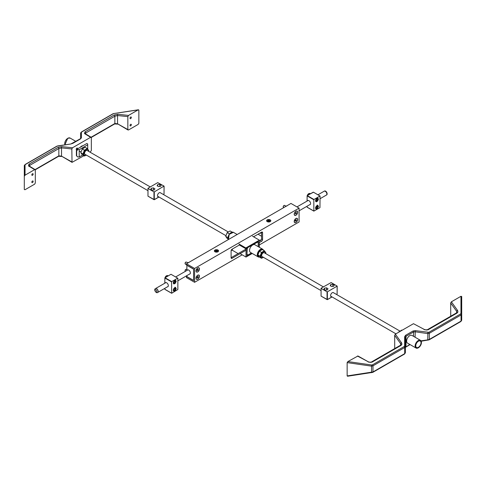 <?xml version="1.0" encoding="UTF-8"?>
<svg xmlns="http://www.w3.org/2000/svg" width="486" height="486" viewBox="0 0 486 486"><rect width="100%" height="100%" fill="white"/><g stroke="black" fill="none" stroke-linecap="round" stroke-linejoin="round"><path stroke-width="0.73" d="M187.244 270.265A2.339 1.349 60 0 1 187.547 269.961A2.339 1.349 60 0 1 188.714 270.076A2.339 1.349 60 0 1 190.245 272.136A2.339 1.349 60 0 1 189.886 274.007A2.339 1.349 60 0 1 189.473 274.116M186.891 275.605L186.891 276.564L193.592 280.434L193.592 269.165L186.891 265.295L186.891 270.465M307.468 200.852A2.339 1.349 60 0 1 307.766 200.548A2.339 1.349 60 0 1 308.938 200.663A2.339 1.349 60 0 1 310.463 202.723A2.339 1.349 60 0 1 310.104 204.6A2.339 1.349 60 0 1 309.691 204.709M313.093 192.256L307.267 195.615L313.974 199.485L319.952 196.034L313.361 192.152L320.061 196.022L319.952 207.662L313.859 211.124L313.816 199.758L307.109 195.888L307.109 201.058M318.452 206.35L317.704 205.286L316.216 206.149L315.475 208.069L316.216 209.126L317.704 208.269L318.452 206.35L317.905 206.028M318.452 199.078L317.704 198.021L316.216 198.877L315.475 200.797L316.216 201.86L317.704 200.997L318.452 199.078L317.905 198.762M317.188 200.7L317.704 200.997M317.188 207.965L317.704 208.269M167.439 286.837A2.339 1.349 -120 0 0 167.852 286.728A2.339 1.349 -120 0 0 167.852 284.031A2.339 1.349 -120 0 0 165.519 282.676A2.339 1.349 -120 0 0 165.216 282.98M171.722 281.613L177.7 278.162L170.999 274.292L165.015 277.743L171.722 281.613L171.564 281.886L164.857 278.016L164.857 283.186M171.157 274.383L177.858 278.253L177.858 289.516L171.722 293.24L171.564 281.886M173.223 282.925L173.964 283.988L175.458 283.125L176.199 281.206L175.458 280.149L173.964 281.005L173.223 282.925M173.223 290.197L173.964 291.254L175.458 290.397L176.199 288.477L175.458 287.414L173.964 288.277L173.223 290.197M175.653 288.162L176.199 288.477M174.936 290.099L175.458 290.397M175.653 280.89L176.199 281.206M174.936 282.828L175.458 283.125M260.976 232.508A2.223 1.282 60 0 1 260.575 233.067A2.223 1.282 60 0 1 259.895 233.134M267.385 221.573A1.871 1.081 180 0 1 266.838 220.814A1.871 1.081 180 0 1 268.709 219.733A1.871 1.081 180 0 1 270.581 220.814A1.871 1.081 180 0 1 269.426 221.81A1.871 1.081 180 0 1 267.385 221.573M268.169 221.337L268.624 221.069L268.169 220.292L267.804 220.498L268.26 220.766L267.804 221.124L268.169 221.337M268.351 221.227L268.26 220.863L268.369 221.215M268.466 221.16L268.169 220.292M268.624 221.069L268.624 220.553M268.952 221.16L269.25 220.292L268.794 220.553M268.794 221.069L269.615 221.124L269.159 220.863L269.068 221.227L269.135 220.844M269.159 220.766L269.615 220.498L269.25 220.292M215.146 251.736A1.871 1.081 180 0 1 214.599 250.976A1.871 1.081 180 0 1 216.464 249.895A1.871 1.081 180 0 1 218.335 250.976A1.871 1.081 180 0 1 217.181 251.973A1.871 1.081 180 0 1 215.146 251.736M215.924 251.499L216.379 251.232L215.924 250.454L215.559 250.661L216.015 250.922L215.559 251.286L215.924 251.499M216.106 251.39L216.015 251.025L216.13 251.377M216.221 251.323L215.924 250.454M216.379 251.232L216.379 250.715M216.713 251.323L217.011 250.454L216.556 250.715M216.556 251.232L217.37 251.286L216.914 251.025L216.823 251.39L217.37 250.661L217.011 250.454M175.021 288.277A1.112 0.644 120 0 0 173.733 288.878M173.593 289.237A1.112 0.644 120 0 0 173.945 290.13M175.197 287.566A1.78 1.027 -60 0 1 175.422 287.761A1.78 1.027 -60 0 1 175.422 289.213A1.78 1.027 -60 0 1 175.337 289.419M175.094 289.832A1.78 1.027 -60 0 1 174.334 290.573A1.78 1.027 -60 0 1 173.587 290.719M174.948 287.177L175.677 288.216L175.422 289.213L174.948 290.087L173.496 290.926M175.021 281.011A1.112 0.644 120 0 0 173.733 281.613M173.593 281.971A1.112 0.644 120 0 0 173.945 282.864M175.197 280.294A1.78 1.027 -60 0 1 175.422 280.495A1.78 1.027 -60 0 1 175.422 281.947A1.78 1.027 -60 0 1 175.337 282.153M175.094 282.566A1.78 1.027 -60 0 1 174.334 283.302A1.78 1.027 -60 0 1 173.587 283.453M174.948 279.912L175.677 280.944L175.422 281.947L174.948 282.822L173.496 283.66M317.267 206.143A1.112 0.644 120 0 0 315.985 206.75M315.845 207.109A1.112 0.644 120 0 0 316.198 208.002M317.449 205.432A1.78 1.027 -60 0 1 317.674 205.633A1.78 1.027 -60 0 1 317.674 207.085A1.78 1.027 -60 0 1 317.583 207.291M315.839 208.591A1.78 1.027 120 0 0 316.586 208.445L315.748 208.798M317.346 207.704A1.78 1.027 -60 0 1 316.586 208.445L317.577 207.322M317.2 205.049L317.923 206.088L317.674 207.085M317.267 198.871A1.112 0.644 120 0 0 315.985 199.485M315.845 199.843A1.112 0.644 120 0 0 316.198 200.736M317.449 198.167A1.78 1.027 -60 0 1 317.674 198.367A1.78 1.027 -60 0 1 317.674 199.819A1.78 1.027 -60 0 1 317.583 200.025M315.839 201.326A1.78 1.027 120 0 0 316.586 201.174L315.748 201.532M317.346 200.439A1.78 1.027 -60 0 1 316.586 201.174L317.577 200.05M317.2 197.784L317.923 198.817L317.674 199.819M174.705 282.882A1.112 0.644 -60 0 1 174.632 282.931A1.112 0.644 -60 0 1 174.079 282.986A1.112 0.644 -60 0 1 174.079 281.704A1.112 0.644 -60 0 1 175.191 281.06A1.112 0.644 -60 0 1 175.422 281.57A1.112 0.644 -60 0 1 175.416 281.655M174.632 282.931L174.772 282.852A0.917 0.529 -60 0 1 174.128 282.475A0.917 0.529 -60 0 1 174.772 281.358A0.917 0.529 -60 0 1 175.422 281.728A0.917 0.529 -60 0 1 174.772 282.852L174.632 282.931M165.483 277.397A2.114 1.221 -60 0 1 167.397 275.562A2.114 1.221 -60 0 1 167.84 275.659A2.114 1.221 -60 0 1 167.901 275.702M165.677 277.287A2.114 1.221 -60 0 1 167.962 275.732A2.114 1.221 -60 0 1 168.132 275.866M174.705 290.154A1.112 0.644 -60 0 1 174.632 290.197A1.112 0.644 -60 0 1 174.079 290.257A1.112 0.644 -60 0 1 174.079 288.97A1.112 0.644 -60 0 1 175.191 288.326A1.112 0.644 -60 0 1 175.422 288.836A1.112 0.644 -60 0 1 175.416 288.921M174.632 290.197L174.772 290.118A0.917 0.529 -60 0 1 174.128 289.747A0.917 0.529 -60 0 1 174.772 288.623A0.917 0.529 -60 0 1 175.422 289A0.917 0.529 -60 0 1 174.772 290.118L174.632 290.197M316.957 208.026A1.112 0.644 -60 0 1 316.884 208.069A1.112 0.644 -60 0 1 316.331 208.13A1.112 0.644 -60 0 1 316.331 206.842A1.112 0.644 -60 0 1 317.443 206.198A1.112 0.644 -60 0 1 317.674 206.708A1.112 0.644 -60 0 1 317.668 206.793M316.884 208.069L317.024 207.99A0.917 0.529 -60 0 1 316.38 207.619A0.917 0.529 -60 0 1 317.024 206.495A0.917 0.529 -60 0 1 317.674 206.872A0.917 0.529 -60 0 1 317.024 207.99L316.884 208.069M316.957 200.754A1.112 0.644 -60 0 1 316.884 200.803A1.112 0.644 -60 0 1 316.331 200.858A1.112 0.644 -60 0 1 316.331 199.576A1.112 0.644 -60 0 1 317.443 198.932A1.112 0.644 -60 0 1 317.674 199.442A1.112 0.644 -60 0 1 317.668 199.527M316.884 200.803L317.024 200.724A0.917 0.529 -60 0 1 316.38 200.347A0.917 0.529 -60 0 1 317.024 199.23A0.917 0.529 -60 0 1 317.674 199.6A0.917 0.529 -60 0 1 317.024 200.724L316.884 200.803M307.735 195.269A2.114 1.221 -60 0 1 309.649 193.434A2.114 1.221 -60 0 1 310.092 193.531A2.114 1.221 -60 0 1 310.153 193.574M307.93 195.159A2.114 1.221 -60 0 1 310.214 193.604A2.114 1.221 -60 0 1 310.384 193.738M87.711 149.008L87.711 143.978L86.848 143.485L76.922 149.214L79.212 149.712L79.212 156.978L77.784 156.978L76.381 155.708L76.697 155.891L76.697 150.8L76.381 150.617L76.381 155.708M76.381 150.617L76.922 149.214M79.212 156.978L82.638 155.004M87.711 144.804L79.212 149.712M77.784 149.712L76.697 150.8M76.697 155.891L77.784 156.978M214.97 251.784L214.97 251.784A2.114 1.221 180 0 1 214.97 250.059A2.114 1.221 180 0 1 217.959 250.059A2.114 1.221 180 0 1 217.959 251.784A2.114 1.221 180 0 1 214.97 251.784M267.215 221.622L267.215 221.622A2.114 1.221 180 0 1 267.215 219.897A2.114 1.221 180 0 1 270.204 219.897A2.114 1.221 180 0 1 270.204 221.622A2.114 1.221 180 0 1 267.215 221.622M240.023 244.604L232.047 249.215A1.337 0.772 120 0 0 231.099 250.849L231.099 257.75A1.337 0.772 120 0 0 231.379 258.364A1.337 0.772 120 0 0 232.047 258.297L231.099 257.75M260.624 240.637L261.626 241.22L259.372 242.52M246.025 250.223L232.047 258.297M231.099 257.677L246.025 249.063M261.626 241.22A1.337 0.772 120 0 0 262.574 239.58L261.565 239.003A1.337 0.772 -60 0 1 261.474 239.519M262.574 232.679A1.337 0.772 120 0 0 262.294 232.065A1.337 0.772 120 0 0 261.626 232.132L262.574 232.679L262.574 239.58M261.565 239.003L261.565 232.168M253.558 236.791L261.626 232.132M197.741 275.197A2.448 1.415 -60 0 1 199.473 276.194A2.448 1.415 -60 0 1 197.741 279.195A2.448 1.415 -60 0 1 196.01 278.192A2.448 1.415 -60 0 1 197.741 275.197L197.741 275.197M295.931 218.506A2.448 1.415 -60 0 1 297.663 219.502A2.448 1.415 -60 0 1 295.931 222.503A2.448 1.415 -60 0 1 294.2 221.501A2.448 1.415 -60 0 1 295.931 218.506L295.931 218.506M295.931 211.24A2.448 1.415 -60 0 1 297.663 212.236A2.448 1.415 -60 0 1 295.931 215.237A2.448 1.415 -60 0 1 294.2 214.235A2.448 1.415 -60 0 1 295.931 211.24L295.931 211.24M197.741 267.926A2.448 1.415 -60 0 1 199.473 268.928A2.448 1.415 -60 0 1 197.741 271.923A2.448 1.415 -60 0 1 196.01 270.927A2.448 1.415 -60 0 1 197.741 267.926L197.741 267.926M193.586 280.556L186.472 276.449L186.472 277.609L194.594 282.299L194.594 268.454L186.472 263.764L186.472 264.931L193.586 269.037L193.586 280.556M232.302 249.992L231.111 250.679M186.824 276.248L186.472 276.449M194.594 282.299L242.174 254.828M259.372 244.901L299.078 221.974L299.078 208.13L194.594 268.454M186.472 263.764L290.962 203.44L299.078 208.13M252.507 236.19L259.372 240.151L245.837 247.963L238.978 244.002M245.837 247.963L245.837 248.656L258.424 241.384L258.424 246.779M259.372 240.151L259.372 247.325M239.422 244.95L245.837 248.656M261.085 232.448A2.339 1.349 60 0 1 260.63 233.159A2.339 1.349 60 0 1 259.785 233.195M240.114 253.637L246.019 257.058L252.246 253.467M251.651 253.121L246.967 255.824L246.973 248.303L246.025 248.85L239.355 244.993M246.019 257.058L246.025 248.85M246.973 248L246.973 248.303M232.302 249.063L232.302 250.247L238.134 253.619M258.023 234.209L261.565 236.257M261.966 239.234L259.372 240.734M259.457 257.088L258.188 256.894L250.478 252.441A4.441 2.564 -60 0 1 249.798 248.887A4.441 2.564 -60 0 1 252.696 244.974A4.441 2.564 -60 0 1 254.919 244.756L262.628 249.203A4.441 2.564 120 0 0 260.405 249.427A4.441 2.564 120 0 0 257.507 253.34A4.441 2.564 120 0 0 258.188 256.894A4.441 2.564 120 0 0 259.415 257.064M251.402 252.981L247.732 255.095L246.967 254.652M247.502 247.696L257.659 242.101L258.206 242.872L258.206 246.651M247.732 247.83L246.973 249.111M246.967 254.196L247.192 249.233M247.192 254.324L247.732 255.095M418.403 347.314A3.73 2.151 120 0 0 420.688 341.427A3.73 2.151 120 0 0 416.119 344.064A3.73 2.151 120 0 0 418.403 347.314M407.711 343.219A4.453 2.57 -60 0 1 407.547 343.14A4.453 2.57 -60 0 1 406.867 339.574A4.453 2.57 -60 0 1 409.771 335.65A4.453 2.57 -60 0 1 411.994 335.431A4.453 2.57 -60 0 1 412.146 335.528M450.735 316.222L450.686 303.015L451.379 301.818L460.965 296.284L461.7 296.478L461.7 313.986L461.05 314.971L429.308 333.299L427.735 333.596L415.099 331.774L413.525 331.962L406.017 336.294L405.367 337.393L405.367 346.506L404.717 347.496L372.975 365.824L371.401 366.116L347.144 362.617L347.879 361.572L357.951 355.989L368.443 361.876L357.465 356.038M394.717 348.559L394.668 335.358L395.361 334.161L413.483 323.694L424.46 329.532L413.483 323.694M347.879 376.109L347.144 375.915L372.975 371.954L404.717 353.632L405.367 352.8L404.528 354.039A0.893 0.516 -120 0 0 404.717 353.632L404.717 347.496A0.893 0.516 -120 0 0 404.237 346.518L404.625 345.892L404.625 336.774L405.543 335.316L413.051 330.978L415.251 330.638L428.828 332.321L460.57 313.992L460.965 313.367L460.965 296.284M347.144 362.617L347.144 375.915M460.965 313.367A0.893 0.626 180 0 1 461.7 313.986L461.7 320.274L460.862 321.513A0.893 0.516 -120 0 0 461.05 321.106L461.7 320.274M404.625 345.892A0.893 0.626 180 0 1 405.367 346.506L405.367 352.8M427.887 340.17L427.735 339.89L429.308 339.428L461.05 321.106L461.05 314.971A0.893 0.516 -120 0 0 460.57 313.992M410.056 344.574L405.354 347.411L409.795 344.428M395.361 334.161L401.709 343.049L401.886 344.392L401.035 345.412A0.893 0.516 -120 0 0 400.44 345.26L400.907 344.568L400.652 343.711L394.668 335.358M451.379 301.818L457.727 310.706L457.903 312.055L457.059 313.069A0.893 0.516 -120 0 0 456.457 312.917L456.925 312.231L456.67 311.374L450.686 303.015M401.533 342.77A0.893 0.492 144.4 0 0 400.61 343.645L400.61 345.139M457.551 310.426A0.893 0.492 144.4 0 0 456.627 311.301L456.627 312.802M371.553 372.689L371.553 364.986L372.495 364.84L404.237 346.518M421.034 340.856L427.735 339.89L427.887 332.467M415.099 337.235L415.251 330.638M405.367 337.393A0.893 0.626 180 0 0 404.625 336.774M130.673 125.856A0.936 0.541 120 0 0 131.287 125.03A0.936 0.541 120 0 0 131.141 124.282A0.936 0.541 120 0 0 130.205 124.823A0.936 0.541 120 0 0 130.205 125.904A0.936 0.541 120 0 0 130.673 125.856M130.673 118.59A0.936 0.541 120 0 0 131.287 117.764A0.936 0.541 120 0 0 131.141 117.017A0.936 0.541 120 0 0 130.205 117.557A0.936 0.541 120 0 0 130.205 118.633A0.936 0.541 120 0 0 130.673 118.59M77.444 148.916A0.936 0.541 120 0 0 77.323 148.084A0.936 0.541 120 0 0 76.393 148.625A0.936 0.541 120 0 0 76.393 149.706A0.936 0.541 120 0 0 76.727 149.718M32.483 182.548A0.936 0.541 120 0 0 33.091 181.721A0.936 0.541 120 0 0 32.951 180.974A0.936 0.541 120 0 0 32.015 181.515A0.936 0.541 120 0 0 32.015 182.59A0.936 0.541 120 0 0 32.483 182.548M32.483 175.276A0.936 0.541 120 0 0 33.091 174.456A0.936 0.541 120 0 0 32.951 173.709A0.936 0.541 120 0 0 32.015 174.243A0.936 0.541 120 0 0 32.015 175.325A0.936 0.541 120 0 0 32.483 175.276M82.936 145.739A4.453 2.57 120 0 0 80.22 147.313M28.449 165.908L28.941 164.207L58.059 147.398L61.819 146.638L72.517 147.768L90.639 137.301L84.467 133.565L84.965 131.864L114.082 115.054L117.843 114.295L128.535 115.425L138.121 109.891L113.505 113.615L81.763 131.943L81.375 132.405L81.375 137.878L80.457 138.96L72.949 143.297L70.749 144.008L57.172 146.14L25.43 164.462L25.035 164.93L25.035 175.179L24.3 176.224L24.3 165.726L24.3 189.522L25.035 189.716L34.621 184.182L35.314 182.985L35.314 170.039L28.449 165.908A0.893 0.735 -58.8 0 1 29.063 165.939L29.075 166.084M128.535 115.425L127.842 116.622L127.842 129.568L128.535 129.962L138.121 124.428L138.856 123.383L138.856 110.085L138.121 109.891M72.517 147.768L71.825 148.965L72.031 162.348L83.902 155.733M90.062 152.173L91.332 150.642L91.332 137.702L90.639 137.301M25.035 175.179L34.621 169.644M24.3 189.522L24.3 176.224M81.375 137.878A0.893 0.808 180 0 0 80.64 138.607L80.633 133.2L80.633 138.607L70.822 143.996M61.819 146.638A0.893 0.474 96 0 0 61.528 147.878L58.842 148.552L29.725 165.362L29.373 166.443M35.083 169.584L58.842 155.866L61.528 156.134L71.825 161.911M117.843 114.295A0.893 0.474 96 0 0 117.551 115.534L114.86 116.209L85.743 133.018L85.39 134.1M91.101 137.24L114.86 123.523L117.551 123.79L127.842 129.568M84.467 133.565A0.893 0.735 -58.8 0 1 85.08 133.595L85.093 133.741M72.031 162.348L61.528 156.134L61.528 147.878L71.825 148.965M128.049 130.011L117.551 123.79L117.551 115.534L127.842 116.622M81.375 132.405A0.893 0.808 180 0 0 80.633 133.2L81.472 131.961L113.214 113.639A0.893 0.516 -120 0 1 113.505 113.615M70.749 144.008L58.186 145.824M58.113 145.83L56.88 146.158A0.893 0.516 -120 0 1 57.172 146.14M25.035 164.93A0.893 0.808 180 0 0 24.3 165.726L25.138 164.487L56.88 146.158M160.526 192.851A2.339 1.349 120 0 0 160.325 192.687A2.339 1.349 120 0 0 157.986 194.035A2.339 1.349 120 0 0 157.986 196.733A2.339 1.349 120 0 0 158.636 196.824M153.965 191.897L147.981 188.44L147.981 196.18L153.965 199.637L153.965 191.897L154.281 191.897L154.281 199.637L158.892 196.97L154.232 199.74L158.958 197.006M147.981 196.004L147.981 188.258L157.737 182.627L164.031 186.077L154.281 191.897M154.354 189.941L154.894 188.762L153.406 187.906L151.371 188.216L150.824 189.394L152.318 190.251L154.354 189.941M160.647 186.302L161.194 185.13L159.7 184.267L157.664 184.583L157.118 185.761L158.612 186.618L160.647 186.302M159.7 184.267L159.7 186.448L158.606 186.618M157.664 186.071L157.664 184.583M153.406 187.906L153.406 190.081L152.312 190.251M151.371 189.71L151.371 188.216M333.621 292.785A2.339 1.349 120 0 0 333.42 292.621A2.339 1.349 120 0 0 331.081 293.969A2.339 1.349 120 0 0 331.081 296.667A2.339 1.349 120 0 0 331.725 296.758M327.06 291.831L321.076 288.374L321.076 296.12L327.06 299.57L327.06 291.831L327.37 291.831L327.37 299.57L331.987 296.903L327.327 299.674L332.047 296.946M321.076 295.938L321.076 288.198L331.148 282.56L337.193 286.108L327.37 291.831M327.442 289.875L327.989 288.696L326.501 287.84L324.466 288.155L323.919 289.328L325.407 290.191L327.442 289.875M333.742 286.242L334.283 285.063L332.795 284.207L330.759 284.517L330.213 285.695L331.707 286.552L333.742 286.242M332.795 284.207L332.795 286.382L331.701 286.552M330.759 286.011L330.759 284.517M326.501 287.84L326.501 290.021L325.407 290.185M324.466 289.644L324.466 288.155M297.554 212.297A2.296 1.324 -60 0 1 296.551 214.612A2.296 1.324 -60 0 1 294.783 215.225A2.296 1.324 -60 0 1 294.783 212.57A2.296 1.324 -60 0 1 297.08 211.246A2.296 1.324 -60 0 1 297.554 212.297M296.405 213.275L295.458 213.822L295.931 212.607L296.405 212.649L296.405 213.275L295.761 212.595M295.804 212.935L295.336 213.518M295.931 213.864L295.458 213.591M295.931 218.627A2.296 1.324 -60 0 1 297.08 218.518A2.296 1.324 -60 0 1 297.08 221.166A2.296 1.324 -60 0 1 294.783 222.491A2.296 1.324 -60 0 1 294.431 220.65A2.296 1.324 -60 0 1 295.931 218.627M295.877 219.842L295.063 220.863M296.478 220.188L295.658 221.209L295.658 220.115L296.205 219.8L296.478 220.188L296.004 219.915M296.205 220.893L295.61 220.547M197.741 268.053A2.296 1.324 -60 0 1 198.889 267.938A2.296 1.324 -60 0 1 198.889 270.587A2.296 1.324 -60 0 1 196.593 271.911A2.296 1.324 -60 0 1 196.241 270.076A2.296 1.324 -60 0 1 197.741 268.053M197.687 269.268L196.873 270.283M198.288 269.609L197.468 270.629L197.468 269.536L198.015 269.226L198.288 269.609L197.814 269.341M198.015 270.313L197.413 269.967M197.741 275.319A2.296 1.324 -60 0 1 198.889 275.204A2.296 1.324 -60 0 1 198.889 277.858A2.296 1.324 -60 0 1 196.593 279.183A2.296 1.324 -60 0 1 196.241 277.342A2.296 1.324 -60 0 1 197.741 275.319M197.687 276.534L196.873 277.549M198.288 276.88L197.468 277.895L197.468 276.807L198.015 276.491L198.288 276.88L197.814 276.607M198.015 277.579L197.413 277.239M228.165 239.021L227.175 238.45L225.717 236.378L227.175 232.63L230.078 230.953L232.132 232.144M229.659 233.754L229.24 234.288M228.007 237.411L227.983 237.751M229.337 233.881L227.175 232.63M227.879 237.63L225.717 236.378M87.395 150.63A2.223 1.282 120 0 0 86.107 150.599A2.223 1.282 120 0 0 84.534 153.327A2.223 1.282 120 0 0 85.202 154.427M88.598 151.328L88.774 150.599L87.316 148.534L84.412 150.21L82.954 153.959L84.412 156.024L86.338 155.083M86.222 155.016A3.268 1.889 -60 0 1 83.792 153.843A3.268 1.889 -60 0 1 86.065 149.767A3.268 1.889 -60 0 1 88.416 151.079A3.268 1.889 -60 0 1 88.416 151.219M84.412 156.024L82.249 154.779L80.791 152.707L82.249 148.959L85.153 147.282L87.316 148.534M80.791 152.707L82.954 153.959M82.249 148.959L84.412 150.21M264.499 252.878A2.223 1.282 120 0 0 263.212 252.848A2.223 1.282 120 0 0 261.638 255.575A2.223 1.282 120 0 0 262.306 256.675M265.702 253.577L265.878 252.848L264.42 250.782L261.517 252.459L260.059 256.207L261.517 258.273L263.442 257.331M263.327 257.264A3.268 1.889 -60 0 1 260.897 256.092A3.268 1.889 -60 0 1 263.169 252.021A3.268 1.889 -60 0 1 265.52 253.334A3.268 1.889 -60 0 1 265.52 253.467M261.517 258.273L259.354 257.027L257.896 254.956L259.354 251.213L262.258 249.531L264.42 250.782M257.896 254.956L260.059 256.207M259.354 251.213L261.517 252.459M398.49 332.357L401.74 330.061L402.098 330.267M399.194 331.95L398.836 331.744M286.09 206.252L286.418 206.064M286.357 206.028L286.874 206.021M186.794 265.058L186.91 265.964M186.43 262.112C185.366 261.96 184.996 262.604 185.318 264.038A1.112 0.644 -60 0 1 185.142 263.145A1.112 0.644 -60 0 1 185.871 262.167A1.112 0.644 -60 0 1 186.43 262.112L188.228 262.756M188.167 262.719L188.683 262.713M186.824 270.508L186.916 265.186M186.824 275.647L186.891 276.382M313.816 211.021L307.109 207.151L313.816 211.021M307.109 206.198L307.109 206.969M307.049 201.095L307.158 195.603L313.403 192.256M171.564 293.149L164.857 289.279L171.564 293.149M164.857 288.326L164.906 289.383L171.607 293.252M164.857 289.097L164.797 288.362M164.797 283.223L164.906 277.731L170.841 274.383M326.756 193.27A2.223 1.282 -120 0 0 324.192 191.198C325.985 189.789 328.36 194.455 326.416 195.05A2.223 1.282 -120 0 0 326.756 193.27M155.988 289.79A1.337 0.772 -120 0 0 155.168 290.956A1.337 0.772 -120 0 0 156.802 291.898A1.337 0.772 -120 0 0 155.988 289.79M157.725 292.444C156.237 293.83 153.382 289.437 155.502 288.587A2.223 1.282 60 0 1 156.614 288.702A2.223 1.282 60 0 1 158.065 290.658A2.223 1.282 60 0 1 157.725 292.444L168.156 286.424M64.741 143.619A4.216 2.436 -60 0 1 67.724 138.364A4.216 2.436 -60 0 1 67.803 138.322M64.875 144.773L67.773 138.261L70.099 138.054A4.441 2.564 120 0 0 67.882 138.273A4.441 2.564 120 0 0 64.905 144.767M233.408 232.332L229.185 234.374L228.438 239.537A4.441 2.564 -60 0 1 229.289 234.386A4.441 2.564 -60 0 1 233.408 232.332L237.162 234.501M231.105 232.6A4.216 2.436 120 0 0 228.049 237.897M263.388 250.187A4.441 2.564 120 0 0 262.628 249.203L263.43 250.211M259.317 256.991A4.216 2.436 -60 0 1 257.653 254.087A4.216 2.436 -60 0 1 260.563 249.701A4.216 2.436 -60 0 1 263.26 250.114M418.428 347.727A4.216 2.436 120 0 0 421.01 341.069A4.216 2.436 120 0 0 415.846 344.052A4.216 2.436 120 0 0 418.428 347.727M418.349 347.769A4.441 2.564 -60 0 1 418.27 347.818A4.441 2.564 -60 0 1 416.046 348.037A4.441 2.564 -60 0 1 415.366 344.477A4.441 2.564 -60 0 1 418.27 340.565A4.441 2.564 -60 0 1 420.487 340.346A4.441 2.564 -60 0 1 421.405 342.472M418.428 347.423A3.845 2.223 -60 0 1 416.071 344.07A3.845 2.223 -60 0 1 420.785 341.348A3.845 2.223 -60 0 1 418.428 347.423M401.035 345.412L371.918 362.222L368.157 362.034M347.879 361.572L371.553 364.986M457.059 313.069L427.941 329.879L424.181 329.696M428.828 332.321A0.893 0.516 -120 0 1 429.308 333.299L429.308 339.428A0.893 0.516 -120 0 1 429.12 339.842L460.862 321.513M372.495 364.84A0.893 0.516 -120 0 1 372.975 365.824L372.975 371.954A0.893 0.516 -120 0 1 372.786 372.361L404.528 354.039M405.543 335.316A0.893 0.516 -120 0 1 406.017 336.294L406.017 346.609A0.893 0.516 -120 0 1 405.834 347.016M413.525 336.324L413.525 331.962A0.893 0.516 -120 0 0 413.051 330.978M400.44 345.26L371.322 362.07C371.055 362.495 370.095 362.435 368.443 361.876M371.918 362.222A0.893 0.516 -120 0 0 371.322 362.07M456.457 312.917L427.34 329.727C427.079 330.152 426.119 330.091 424.46 329.532M427.941 329.879A0.893 0.516 -120 0 0 427.34 329.727M428.828 339.86A0.893 0.516 -120 0 0 429.12 339.842L421.234 341.208M372.495 372.385A0.893 0.516 -120 0 0 372.786 372.361L347.526 376.243M117.557 124.124L114.678 123.93A0.893 0.516 -120 0 0 114.86 123.523L114.86 116.209A0.893 0.516 60 0 0 114.082 115.054M84.965 131.864A0.893 0.516 60 0 1 85.743 133.018L85.743 133.996M61.54 156.468L58.66 156.273A0.893 0.516 -120 0 0 58.842 155.866L58.842 148.552A0.893 0.516 60 0 0 58.059 147.398M28.941 164.207A0.893 0.516 60 0 1 29.725 165.362L29.725 166.34M163.339 194.479L164.031 194.005L164.031 186.26M153.965 199.637L148.139 196.271L154.281 199.637M164.031 193.823L164.098 186.168M336.433 294.413L337.126 293.939L337.126 286.199M327.06 299.57L321.234 296.211L327.37 299.57M337.126 293.757L337.193 286.108M283.982 205.529A0.893 0.516 120 0 0 283.283 206.738M283.508 207.346A1.112 0.644 -60 0 1 283.508 206.064A1.112 0.644 -60 0 1 284.62 205.42C283.216 205.857 282.846 206.501 283.508 207.346L283.854 207.546M185.786 262.215A0.893 0.516 120 0 0 185.087 263.43M185.871 269.432A1.112 0.644 -60 0 1 186.43 269.378C185.366 269.232 184.996 269.876 185.318 271.303A1.112 0.644 -60 0 1 185.142 270.416A1.112 0.644 -60 0 1 185.871 269.432M185.786 269.487A0.893 0.516 120 0 0 185.087 270.696M186.934 276.662L193.586 280.501M307.049 206.234L307.158 207.255L313.859 211.124M324.192 191.198L317.947 194.801M308.179 200.439L296.97 206.915M326.416 195.05L320.11 198.695M310.408 204.296L299.078 210.833M260.933 232.861L260.575 233.067M177.858 280.823L190.184 273.703M155.502 288.587L165.926 282.566M175.695 276.929L187.96 269.851M269.123 220.802L268.934 221.567M268.296 220.802L268.479 221.567M216.878 250.964L216.695 251.73M216.051 250.964L216.24 251.73M175.191 281.06L174.887 280.884M174.079 282.986L173.775 282.816M167.403 275.562A2.363 2.363 0 0 0 165.197 277.561M175.191 288.326L174.887 288.155M174.079 290.257L173.775 290.081M317.443 206.198L317.139 206.028M316.331 208.13L316.028 207.953M317.443 198.932L317.139 198.756M316.331 200.858L316.028 200.688M309.655 193.434A2.363 2.363 0 0 0 307.45 195.433M70.099 138.054L75.944 141.426M407.396 343.037L416.046 348.037L418.379 347.824C421.465 345.151 422.17 342.66 420.487 340.346L411.836 335.352M79.212 150.97L80.968 151.978M84.819 154.202L147.92 190.634M157.585 196.216L225.893 235.655M82.505 147.811L83.228 148.224M87.006 150.411L150.277 186.934M160.082 192.596L228.153 231.895M257.665 254.002L258.072 254.233M261.924 256.456L321.009 290.573M330.68 296.156L395.938 333.827M259.858 250.205L260.332 250.472M264.111 252.659L323.372 286.874M333.177 292.529L399.814 331.002M35.12 169.608L29.063 165.939M91.137 137.265L85.08 133.595M58.66 156.273L35.265 169.778M114.678 123.93L91.283 137.441M138.474 109.757L113.214 113.639M286.078 206.258L284.62 205.42M186.472 264.706L185.318 264.038M186.824 269.609L186.43 269.378"/></g></svg>
